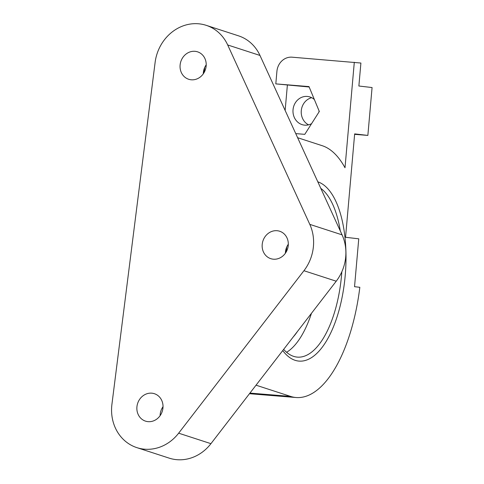 <?xml version="1.0" encoding="UTF-8"?>
<svg xmlns="http://www.w3.org/2000/svg" width="484" height="484" viewBox="0 0 484 484"><rect width="100%" height="100%" fill="white"/><g stroke="black" fill="none" stroke-linecap="round" stroke-linejoin="round"><path stroke-width="0.73" d="M341.831 271.802A86.509 37.359 -85.3 0 1 297.388 357.119A86.509 37.359 -85.3 0 1 293.631 356.363A86.509 37.359 -85.3 0 1 283.654 349.375M320.795 188.349A86.509 37.359 -85.3 0 1 340.282 230.922M282.735 350.567A90.357 39.023 94.7 0 0 295.149 360.326A90.357 39.023 94.7 0 0 344.348 283.521A90.357 39.023 94.7 0 0 317.819 181.833M249.466 393.71L296.093 397.521A126.881 54.795 -85.3 0 0 359.836 287.308L354.536 286.691L358.753 238.818L345.552 237.287L354.657 133.887L367.858 135.417L372.075 87.543L358.874 86.013L360.901 63.035L292.082 57.185A15.379 13.873 96.6 0 0 276.909 71.378L275.807 83.883L308.992 86.594L319.325 111.483L304.781 134.346L295.748 133.608M297.624 137.71L322.259 145.714A126.881 54.795 -85.3 0 1 345.007 167.748L354.3 62.267M256.036 385.185L290.588 396.408L249.944 393.093M296.093 397.521A126.881 54.795 -85.3 0 1 290.588 396.408M311.454 313.323A86.509 37.359 -85.3 0 1 286.607 352.291M309.161 86.999L275.807 83.883M285.143 110.425L287.363 85.22M314.37 99.553A14.417 13.001 -83.4 0 0 307.655 96.473A14.417 13.001 -83.4 0 0 293.08 109.293A14.417 13.001 -83.4 0 0 304.333 125.114A14.417 13.001 -83.4 0 0 304.732 125.156A14.417 13.001 -83.4 0 0 311.593 123.644M318.932 112.106A14.417 13.001 -83.4 0 0 319.016 110.733M155.11 62.448L111.925 404.309A42.296 37.946 -72 0 0 136.875 447.639A42.296 37.946 -72 0 0 178.65 433.18L303.934 270.719A42.296 37.946 -72 0 0 309.79 224.364L227.692 44.964A42.296 37.946 -72 0 0 206.196 25.331A42.296 37.946 -72 0 0 155.11 62.448M311.696 97.701A14.417 13.001 -83.4 0 0 301.326 110.249A14.417 13.001 -83.4 0 0 308.544 124.842M367.858 135.417L354.621 134.334M297.418 331.528A76.895 33.208 -85.3 0 1 293.25 336.937M206.196 25.331L238.485 35.822A42.296 37.946 108 0 1 259.981 55.448L342.079 234.855A42.296 37.946 108 0 1 336.223 281.204L210.939 443.665A42.296 37.946 108 0 1 169.164 458.13L136.875 447.639M286.837 246.804L286.177 251.995M204.738 67.403L204.085 72.594M163.017 407.123L161.868 408.611M160.107 415.689A14.417 12.935 108 0 1 163.029 406.699M203.292 73.822A14.417 12.935 108 0 1 206.214 64.838M285.391 253.229A14.417 12.935 108 0 1 288.313 244.238M148.14 421.661A14.417 12.935 108 0 1 145.49 421.128A14.417 12.935 108 0 1 137.238 404.872A14.417 12.935 108 0 1 151.74 393.171A14.417 12.935 108 0 1 154.396 393.704A14.417 12.935 108 0 1 162.642 409.96A14.417 12.935 108 0 1 148.14 421.661M273.43 259.2A14.417 12.935 108 0 1 270.774 258.668A14.417 12.935 108 0 1 262.528 242.411A14.417 12.935 108 0 1 277.023 230.711A14.417 12.935 108 0 1 279.679 231.243A14.417 12.935 108 0 1 287.932 247.499A14.417 12.935 108 0 1 273.43 259.2M191.331 79.799A14.417 12.935 108 0 1 188.675 79.267A14.417 12.935 108 0 1 180.429 63.011A14.417 12.935 108 0 1 194.931 51.31A14.417 12.935 108 0 1 197.587 51.842A14.417 12.935 108 0 1 205.833 68.093A14.417 12.935 108 0 1 191.331 79.799M227.692 44.964L259.981 55.448M178.65 433.18L210.939 443.665M303.934 270.719L336.223 281.204M309.79 224.364L342.079 234.855"/></g></svg>

